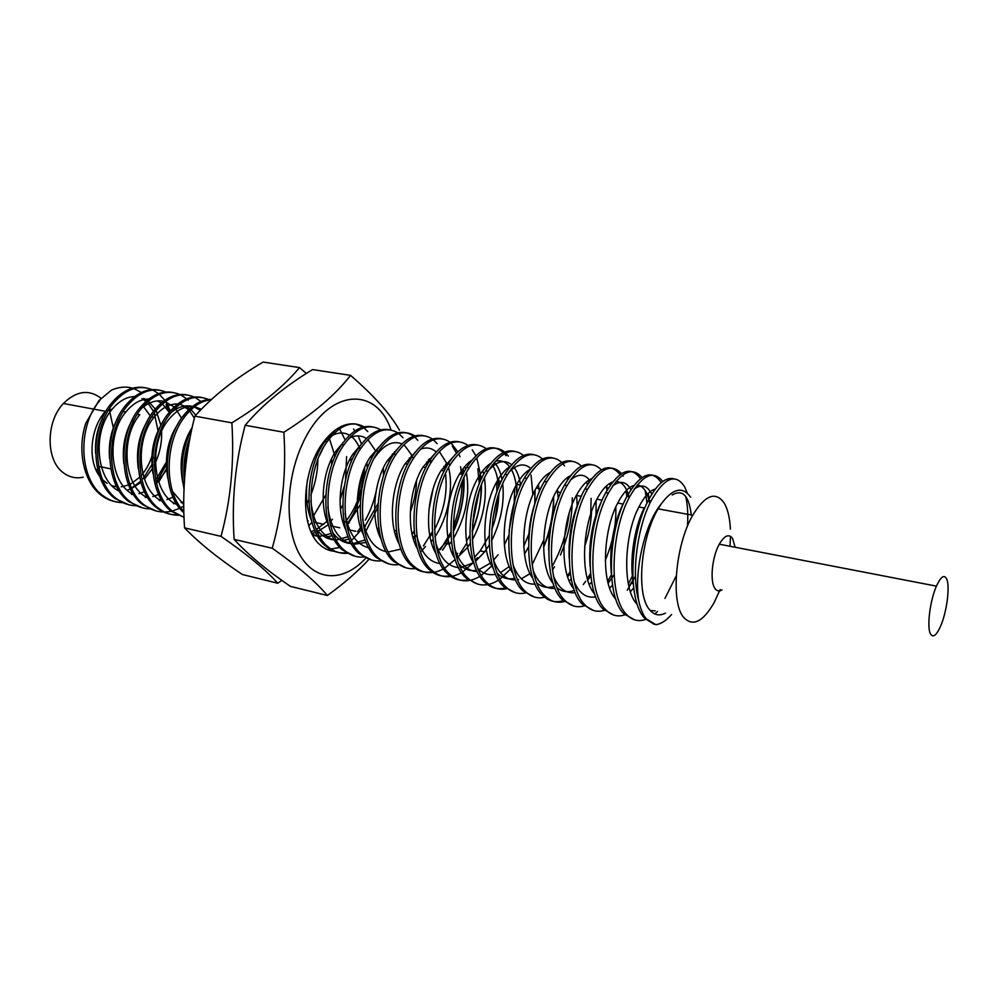 <?xml version="1.0" encoding="UTF-8"?>
<svg xmlns="http://www.w3.org/2000/svg" width="998" height="998" viewBox="0 0 998 998"><rect width="100%" height="100%" fill="white"/><g stroke="black" fill="none" stroke-linecap="round" stroke-linejoin="round"><path stroke-width="1.5" d="M335.278 551.345C329.777 551.17 324.749 549.062 320.221 545.008C299.263 528.254 301.034 469.971 324.001 441.39C334.505 428.08 345.408 422.316 356.698 424.125M377.805 507.508L364.994 533.057M391.016 430.038C376.221 384.841 326.745 388.696 302.107 444.734C285.104 481.597 284.867 531.061 300.872 556.597C316.778 582.383 344.959 581.372 366.204 557.67M281.835 580.362L277.743 583.244L242.352 574.511C218.4 558.493 199.126 542.949 184.543 527.88C181.973 489.931 185.416 452.693 194.872 416.154C212.611 396.393 235.366 378.367 263.123 362.074L299.5 367.601L306.349 373.427M399.462 430.188C390.393 414.02 374.088 395.744 350.535 375.36C335.927 394.41 313.709 413.372 283.869 432.271C286.451 472.466 282.571 511.126 272.254 548.251C297.891 566.34 316.254 582.084 327.356 595.494C343.836 583.668 357.771 571.542 369.135 559.13M184.543 527.88L221.02 536.35C230.763 500.335 234.38 462.511 231.873 422.853L194.872 416.154M277.743 583.244C266.004 570.008 247.105 554.377 221.02 536.35M231.873 422.853C261.538 404.689 284.081 386.263 299.5 367.601M283.869 432.271L245.171 425.26C262.374 404.889 284.829 386.326 312.561 369.584L350.535 375.36M272.254 548.251L234.118 539.394C247.941 554.551 266.716 570.207 290.443 586.387L327.356 595.494M234.118 539.394C231.524 500.609 235.204 462.573 245.171 425.26M101.085 398.264C88.884 389.095 76.335 390.829 63.423 403.479C45.609 421.904 45.783 460.54 63.398 472.803C69.436 477.306 76.048 478.766 83.258 477.169M107.123 483.419L102.619 479.751M99.675 476.283C87.425 460.452 90.294 427.768 105.526 411.326L106.736 410.016M665.441 613.121C659.291 616.29 653.977 615.105 649.473 609.578C635.963 594.496 640.604 537.835 658.144 508.843L661.038 504.202C672.739 488.309 682.595 485.951 690.591 497.141M720.132 589.544L714.144 602.617C702.804 622.203 692.575 627.043 683.443 617.126C670.494 602.031 675.484 544.683 692.737 515.23C705.149 494.958 715.641 490.929 724.236 503.129C727.792 509.205 729.837 517.875 730.399 529.127M722.003 589.943C719.234 591.652 716.901 591.165 714.992 588.471C709.678 581.535 712.011 556.996 719.284 544.197C724.486 535.402 728.927 533.506 732.619 538.533L735.114 547.253M930.311 633.58C926.755 626.569 930.124 600.235 936.423 586.138C940.902 576.42 944.37 574.124 946.803 579.252C950.108 586.911 946.728 612.273 940.603 626.17C936.299 635.738 932.856 638.209 930.311 633.58M674.074 478.853C665.816 476.595 657.245 483.768 648.351 500.385C630.012 534.142 626.956 600.808 644.883 618.461L654.376 624.411M671.592 614.494C666.29 620.619 661.05 624 655.873 624.661L646.13 618.735C642.849 614.568 640.379 608.568 638.72 600.746C633.93 571.979 644.496 524.175 661.038 504.202M687.298 493.174L684.665 486.862C675.609 472.815 664.406 477.493 651.058 500.884C637.46 526.67 630.998 573.688 638.72 600.746M99.027 400.485L111.489 390.118L99.027 400.485L85.816 423.189C76.671 450.435 83.957 482.907 101.696 495.582C107.821 500.123 114.658 502.356 122.18 502.268M99.738 400.61C77.295 425.996 78.73 479.477 103.38 495.969C109.244 500.322 115.78 502.555 122.979 502.668M145.221 387.735C133.408 385.552 122.267 390.58 111.776 402.805C89.383 428.354 90.743 482.134 115.306 498.663L128.742 504.751M164.782 400.31L159.356 394.335M158.557 393.661L152.844 390.018M152.008 389.644C138.722 384.455 125.885 388.946 113.51 403.117C91.117 428.703 92.477 482.508 117.028 499.05C122.891 503.441 129.441 505.674 136.664 505.749M159.031 390.106C147.292 387.935 136.177 393.012 125.711 405.338C103.38 431.099 104.653 485.203 129.104 501.782L142.489 507.882M165.905 392.064C152.669 386.8 139.857 391.328 127.47 405.65C105.139 431.435 106.399 485.589 130.838 502.169C136.714 506.61 143.275 508.83 150.523 508.868M173.028 392.513C161.339 390.343 150.274 395.47 139.832 407.908C117.552 433.868 118.725 488.321 143.076 504.938L156.412 511.051M188.185 400.248L187.487 399.574M186.663 398.838L180.838 394.934M179.977 394.522C166.803 389.183 154.004 393.748 141.604 408.219C119.336 434.217 120.508 488.721 144.835 505.337C152.806 511.288 161.651 513.246 171.357 511.226M187.2 394.959C175.573 392.788 164.558 397.965 154.129 410.502C131.911 436.687 132.996 491.478 157.222 508.144C163.398 512.86 170.309 515.08 177.943 514.793M200.997 401.495L195.097 397.441M194.236 397.017C181.112 391.578 168.35 396.181 155.938 410.827C133.72 437.037 134.792 491.877 159.006 508.543C164.895 513.059 171.494 515.292 178.767 515.23M201.546 397.429C189.994 395.258 179.016 400.497 168.625 413.135C146.469 439.532 147.467 494.684 171.556 511.388L183.981 517.338M208.682 399.549C195.608 394.023 182.871 398.664 170.446 413.471C148.303 439.893 149.288 495.083 173.365 511.799L183.981 517.276M211.489 399.425C201.509 399.387 192.115 404.851 183.308 415.804C162.212 441.428 161.713 494.122 183.832 512.747M211.052 399.811C201.858 400.585 193.225 406.036 185.166 416.141C164.882 440.954 163.335 491.315 183.794 511.313M191.866 428.566C182.447 447.753 179.84 467.825 184.031 488.795M190.131 436.862C184.73 451.096 182.846 465.754 184.455 480.811M367.775 431.573L363.921 427.88M362.96 427.169L355.625 423.95M335.752 429.689L324.861 441.553C303.604 470.283 303.454 529.202 325.984 546.318C332.284 551.644 339.407 553.74 347.341 552.593M364.07 426.894C351.832 420.133 339.457 425.148 326.957 441.939C305.712 470.694 305.538 529.664 328.055 546.792C334.018 551.844 340.755 553.99 348.277 553.204M372.616 426.894C362.012 424.736 351.708 430.649 341.715 444.621C320.57 473.601 320.283 532.932 342.626 550.085L355.176 556.285M380.799 429.864C368.674 422.94 356.348 427.98 343.836 445.008C322.716 474.025 322.404 533.394 344.722 550.559C350.685 555.674 357.446 557.807 364.981 556.934M389.469 429.801C378.978 427.643 368.761 433.619 358.806 447.728C337.798 476.969 337.361 536.712 359.505 553.902L371.967 560.103M403.017 437.723L398.751 433.594M397.753 432.882C385.752 425.772 373.489 430.849 360.964 448.114C339.969 477.393 339.52 537.186 361.625 554.377C367.601 559.566 374.375 561.674 381.935 560.701M417.838 440.305L414.781 437.124M413.796 436.301C401.72 427.98 389.17 432.833 376.146 450.884C355.263 480.387 354.702 540.542 376.62 557.77L389.008 563.982M414.956 435.951C403.08 428.653 390.867 433.756 378.342 451.283C357.471 480.824 356.885 541.028 378.778 558.256C384.754 563.508 391.54 565.604 399.125 564.531M423.913 435.727C413.646 433.569 403.591 439.694 393.748 454.078C372.99 483.855 372.279 544.434 393.985 561.699L406.273 567.912M437.149 443.673L433.419 439.844M432.408 439.07C420.645 431.56 408.506 436.7 395.969 454.489C375.223 484.292 374.5 544.92 396.181 562.198C402.157 567.513 408.955 569.584 416.565 568.398M441.503 438.758C431.361 436.6 421.393 442.788 411.6 457.334C390.991 487.373 390.131 548.389 411.6 565.691C417.95 571.38 425.173 573.339 433.269 571.567M457.833 451.844L451.121 443.062M450.098 442.239C438.484 434.517 426.396 439.681 413.858 457.733C393.262 487.822 392.376 548.888 413.821 566.19C422.703 573.8 432.558 574.723 443.374 568.947M459.342 441.84C449.325 439.681 439.457 445.944 429.726 460.627C409.255 490.954 408.244 552.393 429.477 569.733C435.839 575.497 443.087 577.43 451.208 575.509M468.05 445.457C456.573 437.498 444.559 442.688 432.009 461.039C411.563 491.403 410.527 552.892 431.735 570.245C440.679 577.992 450.609 578.79 461.513 572.627M477.443 444.958C467.563 442.788 457.783 449.137 448.114 463.97C427.805 494.584 426.62 556.46 447.615 573.838C453.99 579.688 461.251 581.572 469.409 579.489M486.263 448.751C474.936 440.53 462.997 445.744 450.435 464.394C430.138 495.045 428.94 556.971 449.911 574.349C458.93 582.246 468.935 582.907 479.913 576.32M506.086 455.699L504.489 453.716M503.466 452.63C492.151 442.863 479.926 447.765 466.777 467.363C446.63 498.264 445.283 560.589 466.029 577.992L477.917 584.204M508.369 456.098L505.786 453.067M504.739 452.094C493.573 443.599 481.71 448.838 469.135 467.788C449 498.726 447.64 561.113 468.349 578.528C477.443 586.575 487.535 587.074 498.613 580.038M514.457 451.333C504.851 449.162 495.27 455.662 485.739 470.806C465.754 502.006 464.245 564.793 484.716 582.221C491.103 588.259 498.414 590.055 506.647 587.61M523.488 455.5C512.498 446.705 500.709 451.957 488.122 471.243C468.162 502.481 466.627 565.317 487.074 582.757C493.049 588.458 499.923 590.379 507.658 588.508M533.369 454.589C523.913 452.418 514.444 458.993 504.976 474.312C485.165 505.811 483.481 569.047 503.678 586.512L515.342 592.725M542.513 458.98C531.709 449.861 519.995 455.125 507.396 474.749C487.61 506.285 485.901 569.584 506.073 587.061C512.061 592.849 518.935 594.721 526.707 592.675M552.568 457.895C543.261 455.724 533.905 462.373 524.511 477.867C504.888 509.666 503.017 573.376 522.94 590.866L534.479 597.078M564.531 465.904L562.884 463.696M561.812 462.523C551.208 453.055 539.594 458.319 526.969 478.316C507.371 510.153 505.487 573.912 525.36 591.415C531.348 597.303 538.234 599.137 546.043 596.904M572.054 461.263C562.909 459.068 553.665 465.804 544.347 481.473C524.923 513.583 522.865 577.767 542.488 595.295C548.813 601.569 556.098 603.216 564.357 600.235M581.41 466.141C571.006 456.298 559.491 461.55 546.854 481.922C527.443 514.082 525.372 578.316 544.945 595.843C550.933 601.831 557.832 603.603 565.666 601.183M591.839 464.669C582.857 462.473 573.738 469.297 564.506 485.14C545.27 517.563 543.024 582.233 562.336 599.786L573.625 605.986M601.295 469.846C591.115 459.567 579.701 464.819 567.039 485.602C547.84 518.074 545.569 582.795 564.831 600.347C570.819 606.435 577.742 608.156 585.601 605.512M620.02 474.599C610.028 462.062 598.338 466.815 584.965 488.858C565.941 521.617 563.508 586.762 582.495 604.339L593.648 610.539M623.239 476.146L622.565 475.085M621.492 473.626C611.549 462.897 600.235 468.124 587.548 489.332C568.548 522.116 566.091 587.335 585.028 604.913C591.016 611.1 597.952 612.76 605.848 609.89M640.479 478.578C630.761 465.417 619.197 470.108 605.761 492.638C586.961 525.721 584.317 591.365 602.967 608.967L613.97 615.155M641.988 477.506C632.295 466.266 621.093 471.468 608.381 493.112C589.606 526.245 586.936 591.951 605.549 609.553C611.524 615.866 618.486 617.45 626.42 614.306M661.25 482.683C651.844 468.811 640.392 473.414 626.894 496.48C608.306 529.901 605.462 596.056 623.762 613.683L634.628 619.858M662.784 481.485C653.378 469.671 642.3 474.836 629.551 496.967C611.001 530.425 608.131 596.642 626.382 614.269C631.909 620.257 638.371 621.979 645.768 619.409M156.324 482.683L167.19 463.109M172.654 435.502L172.666 433.269M162.375 403.941L169.298 412.286L165.98 404.639M158.682 482.146L167.115 467.7M174.301 431.373L174.238 430.038M170.396 410.964L165.88 401.907M181.075 469.397L182.048 467.039M187.898 437.436L187.886 435.053M172.355 510.988L179.69 508.281M180.775 507.733L183.719 506.048M307.035 503.441L308.744 499.948M310.865 494.983C315.405 483.269 317.751 471.443 317.875 459.504M317.763 454.352L317.564 451.495M308.794 525.759L311.937 522.366M340.056 500.098L344.335 485.989M345.545 479.851L346.618 456.585M330.874 521.393L332.396 519.234M345.171 439.981L339.532 428.816M357.396 498.663L362.449 473.152M347.366 523.701C353.492 514.768 358.107 504.501 361.189 492.912M363.808 479.676L364.669 467.476M361.476 444.01L358.132 435.876M354.989 430.874L353.554 429.09M357.558 531.66L361.488 526.408M365.33 520.207C371.194 509.704 375.198 498.014 377.369 485.14M327.369 549.636L339.944 547.465M347.84 543.149L350.186 541.415M352.294 539.669L361.975 528.977M378.23 532.321L379.19 530.961M394.709 452.63L394.484 451.757M395.383 534.728L396.555 532.969M411.638 457.271L411.288 455.737M412.149 534.342L414.108 530.973M427.169 465.006L426.894 463.159M428.766 462.186L428.317 459.866M423.414 545.956L432.284 531.884M444.397 470.669L443.873 466.403M420.645 552.056L425.535 546.417M446.094 467.426L445.57 464.195M440.442 549.661L450.834 532.308M453.192 526.857C459.005 512.036 461.924 497.254 461.962 482.483M461.6 474.187L460.602 466.715M456.473 453.154L452.393 446.331M442.588 550.123L448.526 541.29M453.179 532.321C461.176 514.195 464.781 495.981 463.97 477.693M463.608 473.077L463.047 468.748M459.991 456.747L459.13 454.626M456.884 554.489L457.72 553.403M472.503 524.873L479.177 491.078M479.302 483.843L477.817 468.661M444.759 568.136L455.175 559.491M459.891 553.878L466.839 543.149M472.191 531.909C478.479 516.153 481.572 500.447 481.498 484.791M481.186 477.805L476.832 458.007M475.809 455.699L472.254 449.799M472.391 560.764L472.965 560.09M492.912 518.723L495.844 503.903M496.867 492.039L496.73 481.934M462.922 571.754L473.626 562.373M475.298 560.414L477.443 557.695M494.896 520.008L499.05 493.199M499.112 486.188L498.651 478.666M514.17 502.98L514.743 488.022M481.36 575.384L491.789 565.866M517.001 494.247L516.777 484.167M532.895 494.833L531.061 475.11M500.098 579.015L510.465 569.11M528.94 533.319L529.252 532.308M534.716 504.614L535.103 490.155M532.146 564.718L543.698 540.242M543.611 547.129C550.098 530.537 553.428 514.057 553.591 497.678M551.994 566.552C561.026 550.834 566.739 533.082 569.147 513.321M552.455 570.083L554.476 566.789M560.452 555.013C568.523 535.938 572.453 516.852 572.241 497.777M569.509 477.231L569.247 476.345M567.388 575.971L570.058 571.792M587.298 484.828L586.787 482.433M590.704 514.157L591.128 498.351M589.02 482.146L588.558 480.362M583.281 584.554L585.726 581.198M587.348 578.765L590.542 573.451M606.984 490.417L606.198 486.176M607.657 581.422L611.412 574.711M626.894 496.468L626.045 490.754M628.328 583.905L632.732 575.422M647.028 503.092L645.207 490.604M627.231 590.205L632.957 580.487M649.099 498.95L648.226 493.386M664.967 598.401L676.245 575.846M687.46 526.258C688.221 514.906 687.659 505 685.738 496.53M654.8 613.957L657.62 611.387M143.263 406.236L150.299 415.941M154.865 439.12L154.453 444.721M153.268 451.395C151.022 460.789 147.068 468.798 141.392 475.41L141.042 475.796M139.62 477.306L130.726 483.968M128.605 484.966L121.207 486.849M116.841 486.837L112.075 485.801M111.489 390.118C118.712 386.925 125.76 386.288 132.609 388.197M133.919 388.621L141.404 392.488M158.195 437.673L154.416 458.569M152.42 463.758L143.113 478.703M140.606 481.36L131.536 488.059M96.232 470.382L97.579 469.185M98.927 467.862L100.099 466.615L110.803 468.898M109.244 451.72L109.593 450.834M112.312 441.54L112.886 438.284M113.51 428.653L109.181 409.168M730.511 536.313L730 546.268M127.22 490.155L130.414 489.008M131.711 488.434L140.918 482.471M144.585 479.015L152.544 468.336M154.253 465.18C160.042 453.366 162.424 441.303 161.402 428.978M160.977 425.56L156.125 410.59M155.276 409.105L148.303 401.184M147.143 400.335L143.762 398.439M134.68 396.555C126.534 396.755 118.949 401.071 111.926 409.504C92.09 432.184 95.945 480.687 119.436 491.266M131.511 494.422L133.47 494.397M138.984 493.598L144.436 491.74M156.499 483.444L167.14 469.072M174.8 430.238L174.675 429.215M161.227 403.055L157.559 400.897M148.852 398.975C140.606 399.063 132.909 403.417 125.773 412.062C105.838 435.078 109.855 484.267 133.545 494.521M145.271 497.478L147.579 497.416M152.869 496.567L158.657 494.472M188.709 435.365L188.572 433.631M137.4 414.207L139.795 414.657C119.772 438.022 123.952 487.91 147.841 497.815M159.218 500.559L161.876 500.46M166.928 499.574L173.053 497.229M195.745 415.168L191.055 409.604M189.907 408.631L179.74 404.14M177.731 403.953C169.273 403.741 161.364 408.182 154.004 417.289C133.894 441.004 138.235 491.59 162.312 501.133M173.34 503.678L176.359 503.528M181.162 502.605L183.719 501.757M201.322 409.217L194.435 406.722M192.439 406.51C183.894 406.136 175.885 410.615 168.4 419.946C148.203 444.023 152.706 495.332 176.97 504.501M189.296 441.328C185.591 451.72 184.156 462.486 185.004 473.613M335.091 456.535L329.402 438.596M311.775 533.356L315.705 532.371M317.289 531.797L328.379 524.711M340.468 509.317L342.701 505.063M351.146 462.199L350.66 457.845M312.05 533.893L317.875 536.45M325.273 537.198L332.259 535.689M346.817 525.697L360.128 504.951M367.301 468.573L366.915 462.748M322.928 448.526L319.572 455.387M310.852 500.896C313.21 522.702 321.131 535.801 334.617 540.192M341.628 540.791L349.063 539.032M363.896 528.142L378.042 503.653M383.469 476.146L383.332 468.037M327.843 507.308C330.762 527.992 338.671 540.217 351.583 543.985M353.654 544.359L366.104 542.388M378.604 533.406L379.477 532.495M345.121 513.459C348.489 533.169 356.386 544.621 368.786 547.815M410.328 511.937C414.257 501.395 416.328 490.916 416.54 480.487M412.461 456.011L404.652 445.507M401.957 443.91C392.713 440.155 383.531 444.871 374.412 458.057L374.163 458.444M362.686 519.422C366.403 538.234 374.25 548.987 386.226 551.694M388.297 551.944L400.922 549.137M413.384 539.045L414.869 537.298M415.143 536.949L416.752 534.853M428.903 510.165L433.144 488.696M430.862 462.935L429.34 458.768M431.173 541.802L432.995 539.519M434.941 536.799C448.127 517.762 453.903 486.949 448.514 467.663M447.653 464.731L439.507 451.882M449.25 544.509L451.42 541.59M453.454 538.521C465.854 516.64 470.17 494.696 466.39 472.69M465.579 469.422L464.694 466.677M416.989 536.737C421.443 553.216 429.128 562.148 440.068 563.546M456.897 558.057L466.914 548.039M467.6 547.129L470.158 543.448M472.291 539.955C483.219 519.322 487.274 498.688 484.467 478.067M483.718 474.387L482.745 470.844M435.652 542.425C440.268 558.194 447.89 566.577 458.531 567.588M460.602 567.6L473.713 562.66M475.535 561.313L484.666 551.832L489.232 545.045M491.503 540.991C500.859 521.879 504.601 502.855 502.73 483.905M502.081 479.676C500.547 471.904 497.952 466.166 494.297 462.461M454.589 548.089C459.329 563.184 466.889 571.043 477.269 571.654M520.644 485.39C519.372 476.807 516.877 470.445 513.184 466.278M511.662 464.769C504.813 459.28 497.229 461.001 488.908 469.958M524.511 554.277L528.491 547.029M539.382 491.64L538.346 484.479M530.849 468.561C524.362 462.723 517.039 463.983 508.868 472.341M492.538 507.059L491.028 514.756M493.324 559.391C498.251 573.214 505.674 580.05 515.579 579.925M517.675 579.701L518.623 579.526M521.318 578.765L530.063 573.663M558.281 498.663L557.371 489.519M515.043 500.023L509.13 530.512M513.122 565.043C518.124 578.266 525.472 584.616 535.165 584.104M569.01 547.316L569.546 545.906M573.7 532.645L576.183 520.083M577.231 506.897L576.619 494.896M536.849 498.139C531.684 511.051 528.94 525.31 528.628 540.916M533.219 570.706C538.284 583.343 545.557 589.219 555.05 588.321M569.247 580.948L571.218 579.04M589.955 545.956L591.178 542.151M596.006 517.7L596.118 500.697M590.055 480.674C584.653 473.626 578.067 473.464 570.295 480.2M558.68 497.628C551.744 513.234 548.413 530.699 548.688 550.035M553.616 576.395C558.73 588.471 565.941 593.86 575.235 592.575M589.294 584.579L591.677 582.121M605.299 560.24C612.922 542.089 616.427 524.374 615.803 507.071M610.352 485.003L609.416 483.643M580.611 497.977C572.066 515.841 568.261 536.013 569.184 558.493M574.324 582.096C579.476 593.623 586.612 598.538 595.731 596.854M609.678 588.184L612.498 585.077M630.923 489.507C626.27 481.423 620.17 480.238 612.622 485.976M612.46 482.109C607.146 484.042 601.944 489.731 596.866 499.212L602.056 500.16C592.475 519.796 588.483 541.889 590.092 566.44M630.399 591.764L633.668 587.897M651.794 494.21C647.527 485.515 641.664 483.781 634.217 489.02M633.742 485.527C628.303 487.224 622.964 493.074 617.712 503.067L622.977 504.04C612.997 525.16 609.129 548.488 611.375 574.025M655.324 489.032C649.798 490.467 644.321 496.443 638.895 506.984L644.246 507.97C634.653 526.532 629.389 559.042 633.019 581.435M650.272 610.539L655.175 610.838M158.27 431.81L154.266 413.06M153.467 411.363L148.29 403.679M145.933 401.396L141.978 398.639M102.307 418.611C97.13 429.152 94.897 440.704 95.608 453.279M155.738 480.001L167.34 460.377M171.756 438.047L171.768 435.34M117.228 419.11C110.89 431.024 108.358 444.185 109.618 458.618M181.574 418.174L175.211 408.082M174.151 407.022L165.132 401.67M163.472 401.246C155.962 399.811 148.59 402.231 141.392 408.506M132.272 419.896C124.825 433.032 122.018 447.653 123.864 463.746M194.336 418.212L190.294 411.875M188.522 409.929L183.807 406.211M147.454 420.894C138.909 435.153 135.865 451.096 138.323 468.736M200.274 410.315L194.161 406.922M192.527 406.436C185.366 404.751 178.268 406.772 171.232 412.498M162.786 422.067C153.193 437.336 149.925 454.514 152.981 473.588M178.268 423.401C167.652 439.594 164.183 457.907 167.851 478.354M172.517 491.39L183.719 504.576M192.115 427.456C181.886 444.272 178.817 462.81 182.933 483.069M313.896 515.267L325.772 494.996M328.978 485.178L330.999 474.961M331.698 464.968L331.498 458.993M311.027 531.722L314.757 530.312M316.329 529.539L327.481 520.894M312.736 535.215L317.776 536.263M319.634 536.35L331.311 533.506M343.537 524.1L344.285 523.264M345.37 522.004C356.71 507.508 362.686 490.442 363.322 470.782M360.078 449.474C357.87 443.499 354.839 439.083 351.022 436.238M349.537 435.253C344.036 432.097 338.135 432.234 331.872 435.652M325.859 440.143L321.319 445.195M307.496 479.726C305.288 494.958 306.586 508.493 311.388 520.32M315.954 528.591C320.957 535.539 327.119 539.319 334.442 539.906M336.314 539.955L348.09 536.712M360.303 526.757L361.338 525.547M375.897 451.271L367.863 439.507M366.403 438.446C361.064 435.103 355.288 435.041 349.075 438.272M343.262 442.426L336.039 450.959C323.003 469.621 318.849 504.564 328.454 525.023M332.983 532.895C337.985 539.619 344.098 543.174 351.346 543.586M353.217 543.586L365.106 539.918M377.331 529.377L378.666 527.73M392.825 455.537L392.289 454.053M360.889 444.784L352.943 454.09C339.744 473.252 335.69 509.292 345.77 529.738M394.622 531.946L396.268 529.763M409.966 460.016L409.305 457.957M378.741 447.216L370.083 457.259C356.723 476.944 352.781 514.082 363.322 534.479M412.174 534.441L414.17 531.635M427.319 464.731L426.545 461.999M396.817 449.711L387.486 460.477C373.963 480.687 370.133 518.935 381.124 539.244M430.001 536.849L432.371 533.269M434.492 529.651C444.035 511.051 447.703 492.351 445.52 473.576M444.871 469.746L444.01 466.203M436.163 451.994C431.51 447.803 426.196 446.904 420.22 449.312M415.143 452.294L405.126 463.733C391.466 484.479 387.748 523.863 399.175 544.035M437.511 551.308L445.083 543.361L450.909 534.616M453.154 530.387C461.151 513.421 464.482 496.468 463.172 479.539M462.61 475.11L461.712 470.594M433.693 454.938L423.04 467.052C409.242 488.321 405.637 528.865 417.476 548.863M466.553 541.278L469.784 535.577M472.229 530.462C478.553 515.567 481.46 500.821 480.949 486.201M480.549 480.936L479.639 475.21M452.493 457.658L441.203 470.407C427.281 492.226 423.801 533.942 436.051 553.728M471.854 559.691L472.678 558.992M474.537 557.296L480.2 550.884L489.057 535.951M491.789 529.464C496.256 517.463 498.588 505.637 498.788 493.973M498.626 487.386C497.977 477.842 495.894 470.345 492.351 464.893M471.555 460.452C467.363 463.172 463.396 467.625 459.654 473.825C445.595 496.181 442.239 539.095 454.888 558.618M459.043 564.144C464.07 569.347 469.933 571.417 476.632 570.345M478.566 569.895L490.417 563.121M493.573 560.115L498.139 554.726M504.364 544.933L508.793 535.452M516.814 494.759C516.665 483.93 514.768 475.335 511.126 468.985M509.841 467.027C505.911 461.712 501.058 459.804 495.295 461.313M490.866 463.322C486.488 465.991 482.321 470.657 478.366 477.281C464.195 500.21 460.976 544.347 474 563.558M478.092 568.773C483.132 573.775 488.97 575.609 495.594 574.287M500.422 572.64L509.279 566.54M523.788 546.305L529.152 533.281M534.965 503.79L534.766 490.829M528.89 471.081L528.429 470.407M510.44 466.253C505.886 468.873 501.52 473.726 497.366 480.799C483.082 504.289 480.001 549.673 493.386 568.536M497.416 573.463C502.481 578.254 508.294 579.85 514.843 578.266M543.611 547.203C550.933 530.188 554.252 513.421 553.553 496.917M548.214 475.298L547.503 474.137M530.287 469.272C525.547 471.805 521.006 476.832 516.665 484.367C502.268 508.444 499.324 555.1 513.047 573.538M567.812 479.664L566.864 477.98M550.397 472.366C545.507 474.786 540.791 480.001 536.25 487.997C521.754 512.66 518.948 560.626 533.007 578.591M536.912 582.969C542.039 587.335 547.802 588.446 554.214 586.3M567.637 576.719L570.295 573.601M584.653 546.492C588.745 534.616 591.041 523.039 591.515 511.737M587.66 484.242L586.5 481.909M570.806 475.522C565.754 477.817 560.864 483.194 556.148 491.677C541.552 516.952 538.895 566.253 553.266 583.693M557.109 587.797C562.261 591.939 568.012 592.787 574.349 590.342M587.722 580.038L590.816 576.158M607.782 489.032L606.435 485.964M591.49 478.778C586.288 480.899 581.248 486.45 576.345 495.407C561.662 521.318 559.154 571.979 573.825 588.832M608.131 583.306L614.057 574.836M629.152 497.752C626.657 487.174 622.265 481.735 615.978 481.435M596.866 499.212C582.108 525.759 579.751 577.817 594.683 594.022M628.89 586.487L635.452 576.345M649.71 503.666C647.602 492.014 643.398 485.814 637.111 485.078M617.712 503.067C602.879 530.287 600.671 583.768 615.853 599.249M635.988 602.892L636.699 602.493M638.895 506.984C623.987 534.891 621.941 589.843 637.36 604.538M691.277 514.956C688.919 495.569 682.557 488.908 672.203 494.971M307.434 520.781L308.22 520.956M313.846 522.179L323.876 524.349M330.662 525.834L339.732 527.792M347.728 529.539L355.799 531.285M63.423 403.479L92.727 408.943M93.862 409.155L105.526 411.326M658.144 508.843L692.737 515.23M719.284 544.197L936.423 586.138M648.351 500.385L651.058 500.884M111.776 402.805L113.51 403.117M125.711 405.338L127.47 405.65M139.832 407.908L141.616 408.219M154.141 410.502L155.938 410.827M168.625 413.135L170.446 413.471M183.308 415.804L185.166 416.141M324.861 441.553L326.957 441.939M341.715 444.621L343.836 445.008M358.806 447.728L360.964 448.114M376.146 450.884L378.342 451.283M393.748 454.078L395.969 454.489M411.6 457.334L413.858 457.733M429.726 460.627L432.009 461.039M448.114 463.97L450.435 464.394M466.777 467.363L469.135 467.788M485.739 470.806L488.122 471.243M504.976 474.312L507.396 474.749M524.511 477.867L526.969 478.316M544.347 481.473L546.854 481.922M564.506 485.14L567.039 485.602M584.965 488.858L587.548 489.332M605.761 492.638L608.381 493.112M626.894 496.48L629.551 496.967M111.926 409.504L109.281 409.018M158.033 481.897L156.037 481.46M125.773 412.062L123.253 411.6M154.004 417.289L151.733 416.865M349.362 522.865L346.156 522.179M320.832 448.139L319.597 447.915M365.48 526.32L363.497 525.896M337.698 451.271L336.039 450.959M378.891 529.189L377.706 528.928M354.814 454.427L352.943 454.09M372.179 457.645L370.083 457.259M414.806 536.874L412.648 536.413M389.806 460.901L387.486 460.477M432.159 540.592L430.774 540.292M407.683 464.207L405.126 463.733M449.412 544.284L445.083 543.361M425.822 467.563L423.04 467.052M444.247 470.969L441.203 470.407M484.666 551.832L480.2 550.884M462.935 474.437L459.654 473.825M481.922 477.942L478.366 477.281M501.196 481.51L497.366 480.799M520.756 485.128L516.665 484.367M540.629 488.808L536.25 487.997M560.814 492.538L556.148 491.677M581.323 496.33L576.345 495.407M633.206 583.643L631.247 583.231"/></g></svg>

